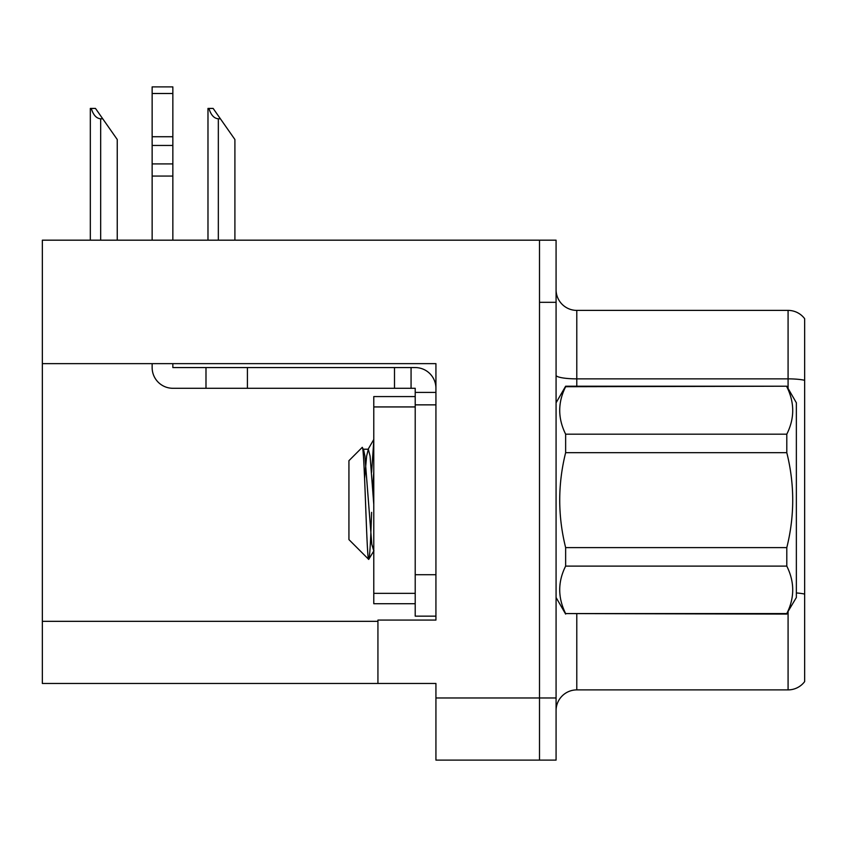 <?xml version="1.0" encoding="UTF-8"?>
<svg xmlns="http://www.w3.org/2000/svg" width="847" height="847" viewBox="0 0 847 847"><rect width="100%" height="100%" fill="white"/><g stroke="black" fill="none" stroke-linecap="round" stroke-linejoin="round"><path stroke-width="1.27" d="M435.93 404.855L435.93 574.721L415.21 574.721L415.21 616.15L435.93 616.15L435.93 574.721L435.93 620.078L377.931 620.078L377.931 683.465L42.35 683.465L42.35 363.638L435.93 363.638L435.93 404.855L415.21 404.855L415.21 388.286L411.07 388.286L411.07 367.566L415.21 367.566A20.72 20.72 0 0 1 435.93 388.297M377.931 683.465L435.93 683.465L435.93 760.108L539.507 760.108L539.507 697.97L539.507 760.108L556.077 760.108L556.077 697.97L539.507 697.97L539.507 240.177L42.35 240.177L42.35 363.638M804.65 318.684A20.72 20.72 0 0 0 788.081 310.394A20.72 20.72 0 0 1 804.65 318.684L804.65 681.602A20.72 20.72 0 0 1 788.081 689.892L576.786 689.892A20.72 20.72 0 0 0 556.077 710.601M539.507 240.177L556.077 240.177L556.077 302.315L539.507 302.315L539.507 697.97L435.93 697.97M804.65 381.743L804.65 681.602M556.077 302.315L556.077 697.97M804.65 380.303A20.72 3.6 180 0 0 788.081 378.863L788.081 310.394L576.786 310.394A20.72 20.72 0 0 1 556.077 289.685A20.72 20.72 0 0 0 576.786 310.394L576.786 386.211M208.944 108.427L213.148 108.427L220.4 118.792L218.335 118.792C214.058 118.453 210.924 115.001 208.944 108.427L207.981 108.427L207.981 240.177M234.905 240.177L234.905 139.501L220.4 118.792M91.285 108.427L95.489 108.427L102.741 118.792L100.677 118.792C96.399 118.453 93.265 115.001 91.285 108.427L90.322 108.427L90.322 240.177M117.246 240.177L117.246 139.501L102.741 118.792M152.142 363.638L152.142 367.566A20.72 20.72 0 0 0 172.852 388.286L205.99 388.286L205.99 367.566L411.07 367.566M435.93 392.426L415.21 392.426M415.21 574.721L415.21 396.576L373.781 396.576L373.781 603.72L415.21 603.72M415.21 616.15L435.93 616.15M205.99 388.286L394.501 388.286L394.501 367.566M411.07 388.286L394.501 388.286M172.852 363.638L172.852 367.566L205.99 367.566M152.142 240.177L152.142 176.06L172.852 176.06L172.852 240.177M172.852 93.498L152.142 93.498L152.142 86.892L172.852 86.892L172.852 176.06M152.142 176.06L152.142 163.905L172.852 163.905M172.852 145.451L152.142 145.451L152.142 93.498M152.142 145.451L152.142 163.905M172.852 136.727L152.142 136.727M556.077 402.78L565.637 386.211L786.799 386.211L796.36 402.78L796.36 597.506L786.799 613.577C794.687 597.834 794.687 582.016 786.799 566.114L565.637 566.114C557.75 581.847 557.75 597.664 565.637 613.577L786.799 614.075M786.799 386.211L565.637 386.719C557.75 402.452 557.75 418.27 565.637 434.183L565.637 452.679C557.76 484.304 557.76 515.95 565.637 547.607L565.637 566.114M565.637 434.183L786.799 434.183C794.687 418.45 794.687 402.621 786.799 386.719M786.799 434.183L786.799 452.679L565.637 452.679M565.637 547.607L786.799 547.607C794.687 515.95 794.687 484.304 786.799 452.679M786.799 547.607L786.799 566.114M556.077 597.506L565.637 614.075M373.781 440.863L371.611 472.287M373.781 471.8L372.807 488.708M373.781 550.931L371.801 544.25L364.898 456.035L363.564 449.556L362.156 447.46L348.932 460.683L348.932 539.603L368.72 559.401L373.929 550.73M362.156 447.46C364.475 442.79 366.666 561.773 368.72 559.401C369.684 558.194 370.647 542.514 371.611 512.361M565.637 613.577L786.799 613.577M363.564 449.556L362.834 449.45M373.781 504.452L370.075 456.035L368.35 449.217L366.624 456.035L364.602 478.481M42.35 621.327L377.931 621.327M576.786 614.075L576.786 689.892M788.081 388.434L788.081 378.863L576.786 378.863A20.72 3.6 0 0 1 556.077 375.274M804.65 594.086A20.72 3.6 180 0 0 796.36 592.942M788.081 689.892L788.081 611.852M218.335 240.177L218.335 118.792M100.677 240.177L100.677 118.792M247.419 388.286L247.419 367.566M373.781 593.355L415.21 593.355M373.781 406.931L415.21 406.931M363.172 449.217L368.35 449.217M367.947 449.556L373.781 439.498"/></g></svg>
